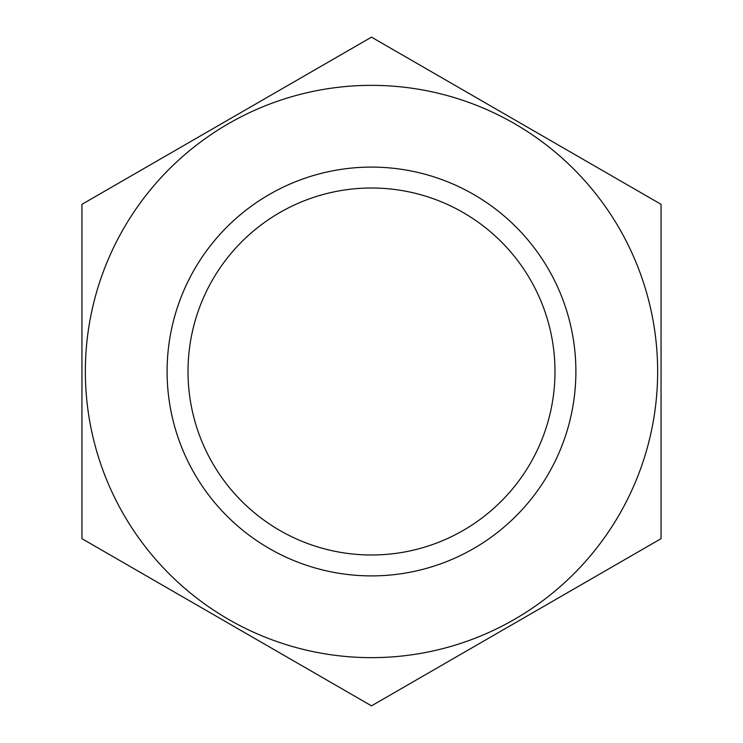 <?xml version="1.0" encoding="UTF-8"?>
<svg xmlns="http://www.w3.org/2000/svg" width="743" height="743" viewBox="0 0 743 743"><rect width="100%" height="100%" fill="white"/><g stroke="black" fill="none" stroke-linecap="round" stroke-linejoin="round"><path stroke-width="1.11" d="M554.993 371.5A183.493 183.493 0 0 1 279.758 530.409A183.493 183.493 0 0 1 279.758 212.591A183.493 183.493 0 0 1 554.993 371.5M123.691 228.426A286.148 286.148 0 0 0 297.441 647.896A286.148 286.148 0 0 0 657.648 371.5A286.148 286.148 0 0 0 123.691 228.426M81.944 204.325L81.944 538.675L371.5 705.85L661.056 538.675L661.056 204.325L371.5 37.15L81.944 204.325M575.89 371.5A204.39 204.39 0 0 0 269.3 194.49A204.39 204.39 0 0 0 269.3 548.51A204.39 204.39 0 0 0 575.89 371.5"/></g></svg>
